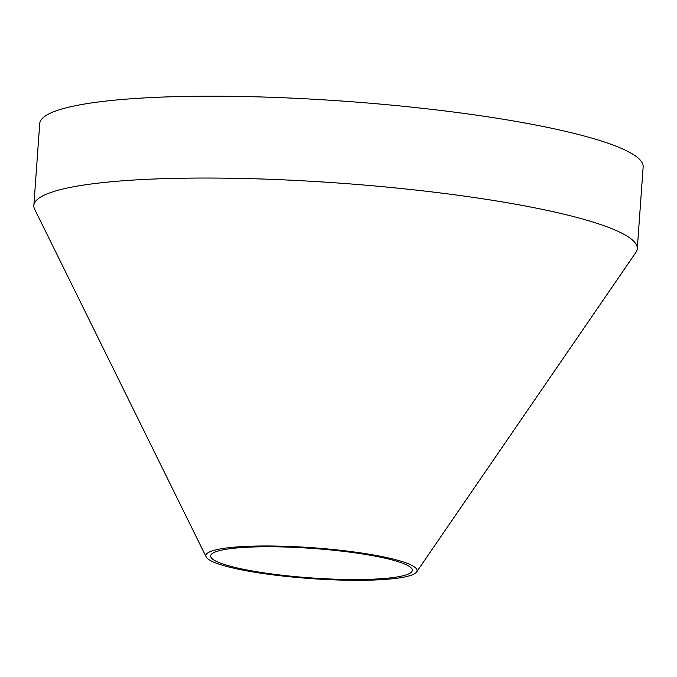 <?xml version="1.0" encoding="UTF-8"?>
<svg xmlns="http://www.w3.org/2000/svg" width="677" height="677" viewBox="0 0 677 677"><rect width="100%" height="100%" fill="white"/><g stroke="black" fill="none" stroke-linecap="round" stroke-linejoin="round"><path stroke-width="1.02" d="M416.6 571.997L635.915 252.394A302.492 44.149 -175.9 0 0 637.285 248.721L643.15 166.889A302.492 44.149 -175.9 0 0 393.295 105.299A302.492 44.149 -175.9 0 0 39.715 123.637L33.85 205.47A302.492 44.149 -175.9 0 0 34.679 209.303L206.163 556.917A105.874 15.453 -175.9 0 0 293.327 577.134A105.874 15.453 -175.9 0 0 416.6 571.997A105.874 15.453 -175.9 0 0 329.631 549.157A105.874 15.453 -175.9 0 0 206.163 556.917M637.285 248.721A302.492 44.149 -175.9 0 0 387.43 187.14A302.492 44.149 -175.9 0 0 33.85 205.47M328.81 549.792A101.085 14.75 -175.9 0 0 210.657 555.919A101.085 14.75 -175.9 0 0 294.148 576.499A101.085 14.75 -175.9 0 0 412.301 570.372A101.085 14.75 -175.9 0 0 328.81 549.792"/></g></svg>
